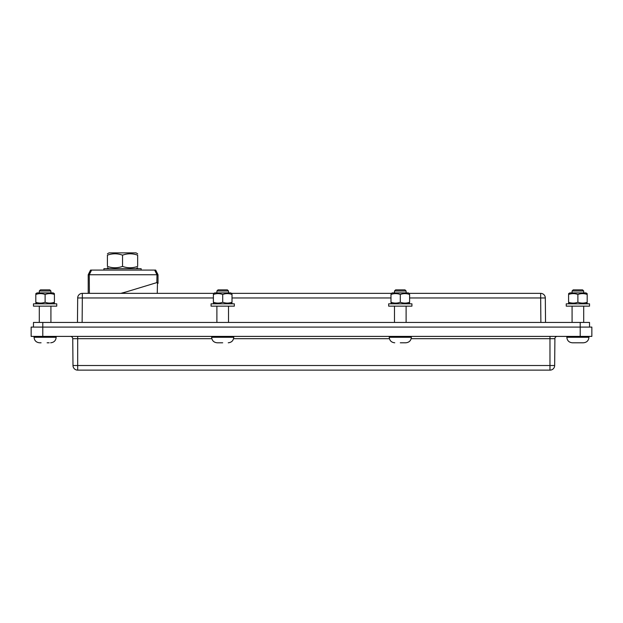 <?xml version="1.0" encoding="UTF-8"?>
<svg xmlns="http://www.w3.org/2000/svg" width="623" height="623" viewBox="0 0 623 623"><rect width="100%" height="100%" fill="white"/><g stroke="black" fill="none" stroke-linecap="round" stroke-linejoin="round"><path stroke-width="0.93" d="M154.652 270.086L156.973 274.727L158.016 274.743L155.688 270.086L90.545 270.086L88.225 274.727L89.268 274.727L91.589 270.086M109.041 252.868L107.413 253.81L109.041 252.868L136.032 252.868L137.66 253.81M137.66 255.165C132.613 253.343 127.575 253.343 122.536 255.165C117.498 253.343 112.452 253.343 107.413 255.165C107.413 253.343 107.413 253.343 107.413 255.165C107.413 253.343 107.413 253.343 107.413 255.165L107.413 266.403C112.452 268.217 117.498 268.217 122.536 266.403C127.575 268.217 132.613 268.217 137.66 266.403C137.66 268.217 137.66 268.217 137.66 266.403C137.66 268.217 137.66 268.217 137.66 266.403C137.66 268.217 137.66 268.217 137.66 266.403C137.66 268.217 137.66 268.217 137.66 266.403L137.66 255.165C137.66 253.343 137.66 253.343 137.66 255.165C137.66 253.343 137.66 253.343 137.66 255.165C137.66 253.343 137.66 253.343 137.66 255.165C137.66 253.343 137.66 253.343 137.66 255.165M107.413 266.403C107.413 268.217 107.413 268.217 107.413 266.403C107.413 268.217 107.413 268.217 107.413 266.403C107.413 268.217 107.413 268.217 107.413 266.403C107.413 268.217 107.413 268.217 107.413 266.403M122.536 255.165L122.536 266.403M103.924 268.692L103.924 270.086L103.924 268.692L141.148 268.692L141.148 270.086M88.217 274.743L90.545 270.086L88.217 274.743L88.217 293.355M89.385 293.355L89.268 274.727M120.776 293.355L126.376 291.852M157.455 283.527L158.016 283.379L158.016 274.743M156.973 274.727L156.856 282.593M89.385 274.743L156.856 274.743M107.413 255.165C107.413 253.343 107.413 253.343 107.413 255.165C107.413 253.343 107.413 253.343 107.413 255.165M45.113 294.461C48.212 293.34 51.312 293.34 54.419 294.461C54.419 293.34 54.419 293.34 54.419 294.461C54.419 293.34 54.419 293.34 54.419 294.461C54.419 293.34 54.419 293.34 54.419 294.461C54.419 293.34 54.419 293.34 54.419 294.461C54.419 293.34 54.419 293.34 54.419 294.461C54.419 293.34 54.419 293.34 54.419 294.461L54.419 302.256C54.419 303.37 54.419 303.37 54.419 302.256C54.419 303.37 54.419 303.37 54.419 302.256C54.419 303.37 54.419 303.37 54.419 302.256C54.419 303.37 54.419 303.37 54.419 302.256C54.419 303.37 54.419 303.37 54.419 302.256C54.419 303.37 54.419 303.37 54.419 302.256C51.312 303.37 48.212 303.37 45.113 302.256C42.006 303.37 38.906 303.37 35.807 302.256C35.807 303.37 35.807 303.37 35.807 302.256C35.807 303.37 35.807 303.37 35.807 302.256C35.807 303.37 35.807 303.37 35.807 302.256C35.807 303.37 35.807 303.37 35.807 302.256C35.807 303.37 35.807 303.37 35.807 302.256C35.807 303.37 35.807 303.37 35.807 302.256L35.807 294.461C35.807 293.34 35.807 293.34 35.807 294.461C35.807 293.34 35.807 293.34 35.807 294.461C35.807 293.34 35.807 293.34 35.807 294.461C35.807 293.34 35.807 293.34 35.807 294.461C35.807 293.34 35.807 293.34 35.807 294.461C35.807 293.34 35.807 293.34 35.807 294.461C38.906 293.34 42.006 293.34 45.113 294.461L45.113 302.256M568.581 294.461C568.581 293.34 568.581 293.34 568.581 294.461C568.581 293.34 568.581 293.34 568.581 294.461C568.581 293.34 568.581 293.34 568.581 294.461C568.581 293.34 568.581 293.34 568.581 294.461C568.581 293.34 568.581 293.34 568.581 294.461C568.581 293.34 568.581 293.34 568.581 294.461L568.581 302.256C568.581 303.37 568.581 303.37 568.581 302.256C568.581 303.37 568.581 303.37 568.581 302.256C568.581 303.37 568.581 303.37 568.581 302.256C568.581 303.37 568.581 303.37 568.581 302.256C571.688 303.37 574.788 303.37 577.887 302.256C580.994 303.37 584.094 303.37 587.193 302.256C587.193 303.37 587.193 303.37 587.193 302.256C587.193 303.37 587.193 303.37 587.193 302.256C587.193 303.37 587.193 303.37 587.193 302.256C587.193 303.37 587.193 303.37 587.193 302.256C587.193 303.37 587.193 303.37 587.193 302.256C587.193 303.37 587.193 303.37 587.193 302.256L587.193 294.461C587.193 293.34 587.193 293.34 587.193 294.461C587.193 293.34 587.193 293.34 587.193 294.461C587.193 293.34 587.193 293.34 587.193 294.461C587.193 293.34 587.193 293.34 587.193 294.461C584.094 293.34 580.994 293.34 577.887 294.461C574.788 293.34 571.688 293.34 568.581 294.461M568.581 293.628L569.866 292.888L585.916 292.888L587.193 293.628M587.193 294.461C587.193 293.34 587.193 293.34 587.193 294.461C587.193 293.34 587.193 293.34 587.193 294.461M568.581 302.256C568.581 303.37 568.581 303.37 568.581 302.256C568.581 303.37 568.581 303.37 568.581 302.256M577.887 294.461L577.887 302.256M589.522 303.822L566.26 303.822L566.26 306.15L589.522 306.15L589.522 303.822L589.522 306.15M390.987 293.628L392.272 292.888L408.322 292.888L409.607 293.628M390.987 294.461C390.987 293.34 390.987 293.34 390.987 294.461C390.987 293.34 390.987 293.34 390.987 294.461L390.987 302.256C394.094 303.37 397.194 303.37 400.293 302.256C403.4 303.37 406.5 303.37 409.607 302.256C409.607 303.37 409.607 303.37 409.607 302.256C409.607 303.37 409.607 303.37 409.607 302.256L409.607 294.461C406.5 293.34 403.4 293.34 400.293 294.461C397.194 293.34 394.094 293.34 390.987 294.461M409.607 294.461C409.607 293.34 409.607 293.34 409.607 294.461C409.607 293.34 409.607 293.34 409.607 294.461M390.987 302.256C390.987 303.37 390.987 303.37 390.987 302.256C390.987 303.37 390.987 303.37 390.987 302.256M400.293 294.461L400.293 302.256M400.293 306.15L411.928 306.15L411.928 303.822L388.666 303.822L388.666 306.15L400.293 306.15M213.393 293.628L214.678 292.888L230.728 292.888L232.013 293.628M213.393 294.461C213.393 293.34 213.393 293.34 213.393 294.461C213.393 293.34 213.393 293.34 213.393 294.461L213.393 302.256C216.5 303.37 219.6 303.37 222.707 302.256C225.806 303.37 228.906 303.37 232.013 302.256C232.013 303.37 232.013 303.37 232.013 302.256C232.013 303.37 232.013 303.37 232.013 302.256L232.013 294.461C228.906 293.34 225.806 293.34 222.707 294.461C219.6 293.34 216.5 293.34 213.393 294.461M232.013 294.461C232.013 293.34 232.013 293.34 232.013 294.461C232.013 293.34 232.013 293.34 232.013 294.461M213.393 302.256C213.393 303.37 213.393 303.37 213.393 302.256C213.393 303.37 213.393 303.37 213.393 302.256M222.707 294.461L222.707 302.256M222.707 306.15L234.334 306.15L234.334 303.822L211.072 303.822L211.072 306.15L222.707 306.15M35.807 293.628L37.084 292.888L53.134 292.888L54.419 293.628M45.113 306.15L56.74 306.15L56.74 303.822L33.478 303.822L33.478 306.15L45.113 306.15M33.478 322.434L33.478 327.091L33.478 322.434L589.522 322.434L589.522 327.091M42.785 336.397L42.785 327.091L31.15 327.091L31.15 336.397L591.85 336.397L591.85 327.091L42.785 327.091L42.785 322.434M577.887 291.003L583.704 291.003L583.704 292.888L583.704 291.003L582.567 289.866L573.215 289.866L572.078 291.003L577.887 291.003M577.887 342.79L583.432 342.79C586.78 342.463 588.618 340.625 588.945 337.277L566.837 337.277C567.164 340.625 569.001 342.463 572.35 342.79L577.887 342.79M394.484 292.888L394.484 291.003L406.11 291.003L406.11 292.888M406.11 291.003L404.973 289.866L395.621 289.866L394.484 291.003M400.293 342.79L405.838 342.79L400.293 342.79M39.296 292.888L39.296 291.003L50.922 291.003L50.922 292.888M50.922 291.003L49.785 289.866L40.433 289.866L39.296 291.003M47.122 342.79L49.139 342.79M56.163 336.397L56.163 337.277C55.836 340.625 53.999 342.463 50.65 342.79C53.999 342.463 55.836 340.625 56.163 337.277L34.055 337.277C34.382 340.625 36.22 342.463 39.568 342.79L41.079 342.79L39.568 342.79C36.22 342.463 34.382 340.625 34.055 337.277L34.055 336.397M216.89 292.888L216.89 291.003L228.516 291.003L228.516 292.888M228.516 291.003L227.379 289.866L218.027 289.866L216.89 291.003M222.707 342.79L217.162 342.79L222.707 342.79M77.641 370.132A4.657 4.657 0 0 1 72.984 365.514L72.751 338.702L72.984 365.514A4.657 4.657 0 0 0 77.641 370.132L550.016 370.132A4.657 4.657 0 0 0 554.665 365.514L554.898 338.702L554.665 365.514L72.984 365.514M554.898 338.702A2.328 2.328 0 0 1 557.227 336.397A2.328 2.328 0 0 0 554.898 338.702L549.969 338.702L549.969 370.132M70.43 336.397A2.328 2.328 0 0 1 72.751 338.702L211.836 338.702M409.132 293.355L540.663 293.355A4.657 4.657 0 0 1 545.32 297.965A4.657 4.657 0 0 0 540.663 293.355A4.657 4.657 0 0 1 545.32 297.965L545.53 322.434L545.32 297.965L540.663 297.965L540.881 322.434M77.68 297.965L82.337 297.965L82.337 293.355A4.657 4.657 0 0 0 77.68 297.965L77.47 322.434L77.68 297.965M391.462 293.355L231.538 293.355M213.868 293.355L82.337 293.355M157.269 293.355L157.479 282.406L121.438 293.355M580.215 322.434L580.215 336.397M405.838 342.79C409.186 342.463 411.024 340.625 411.351 337.277L389.243 337.277C389.57 340.625 391.408 342.463 394.756 342.79M228.244 342.79C231.592 342.463 233.43 340.625 233.757 337.277L211.649 337.277C211.976 340.625 213.814 342.463 217.162 342.79M77.68 370.132L77.68 336.397M549.969 336.397L549.969 338.702L411.164 338.702M233.57 338.702L389.43 338.702M82.119 322.434L82.337 297.965L213.393 297.965M540.663 293.355L540.663 297.965L409.607 297.965M232.013 297.965L390.987 297.965M136.032 268.692L137.66 267.75M109.041 268.692L107.413 267.75L109.041 268.692M585.916 303.822L587.193 303.082L585.916 303.822M583.704 322.434L583.704 306.15L583.704 322.434M569.866 303.822L568.581 303.082M572.078 322.434L572.078 306.15M408.322 303.822L409.607 303.082M392.272 303.822L390.987 303.082M406.11 322.434L406.11 306.15M394.484 322.434L394.484 306.15M230.728 303.822L232.013 303.082M214.678 303.822L213.393 303.082M228.516 322.434L228.516 306.15M216.89 322.434L216.89 306.15M53.134 303.822L54.419 303.082M37.084 303.822L35.807 303.082M50.922 322.434L50.922 306.15M39.296 322.434L39.296 306.15M572.078 292.888L572.078 291.003M588.945 337.277L588.945 336.397L588.945 337.277C588.618 340.625 586.78 342.463 583.432 342.79C586.78 342.463 588.618 340.625 588.945 337.277M566.837 337.277C567.164 340.625 569.001 342.463 572.35 342.79C569.001 342.463 567.164 340.625 566.837 337.277L566.837 336.397M411.351 337.277L411.351 336.397M389.243 337.277L389.243 336.397M233.757 337.277L233.757 336.397M211.649 337.277L211.649 336.397M34.055 337.277C34.382 340.625 36.22 342.463 39.568 342.79M56.163 337.277C55.836 340.625 53.999 342.463 50.65 342.79"/></g></svg>
